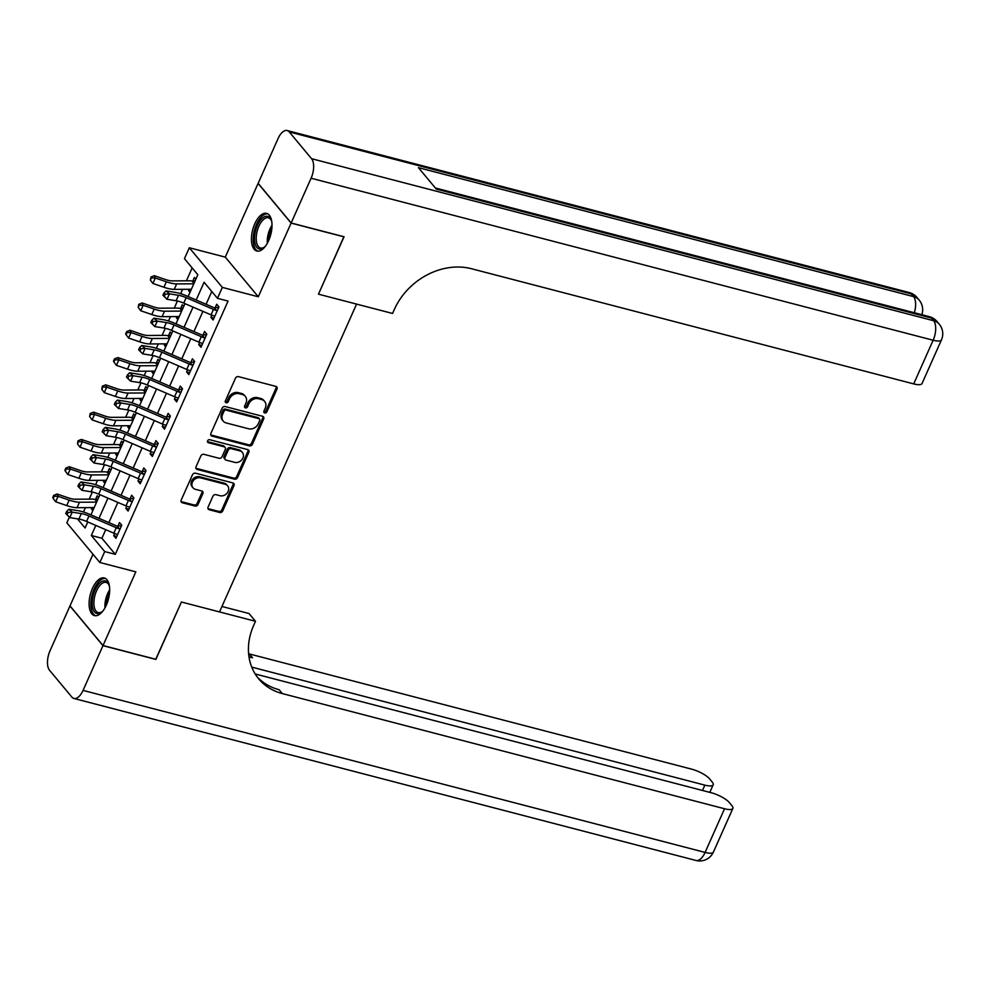 <?xml version="1.0" encoding="UTF-8"?>
<svg xmlns="http://www.w3.org/2000/svg" width="991" height="991" viewBox="0 0 991 991"><rect width="100%" height="100%" fill="white"/><g stroke="black" fill="none" stroke-linecap="round" stroke-linejoin="round"><path stroke-width="1.49" d="M264.721 412.962A1.709 1.425 140.2 0 0 266.852 411.835L276.984 389.067A2.453 2.032 140.2 0 0 275.857 386.379L238.484 376.642A2.453 2.032 140.2 0 0 235.449 378.252L225.316 401.021A1.709 1.425 140.2 0 0 228.215 401.776L229.528 398.828A7.829 6.491 140.2 0 1 239.227 393.7L242.349 394.517A7.829 6.491 140.2 0 1 245.31 396.363A7.829 6.491 140.2 0 1 245.941 403.102L244.628 406.05A1.709 1.425 140.2 0 0 247.539 406.805L248.84 403.857A7.829 6.491 140.2 0 1 258.54 398.729L261.661 399.546A7.829 6.491 140.2 0 1 264.622 401.392A7.829 6.491 140.2 0 1 265.254 408.131L263.94 411.079A1.709 1.425 140.2 0 0 264.721 412.962M263.804 411.872A1.709 1.425 140.2 0 0 265.96 410.77L276.093 387.989A2.453 2.032 140.2 0 0 276.229 386.515M225.168 401.813A1.709 1.425 140.2 0 0 227.323 400.698L228.636 397.75L229.528 398.828M244.492 406.843A1.709 1.425 140.2 0 0 246.635 405.728L247.948 402.792L248.84 403.857M106.347 605.142A19.448 9.353 -75.4 0 0 104.29 577.964A19.448 9.353 -75.4 0 0 92.436 588.431A19.448 9.353 -75.4 0 0 94.492 615.609A19.448 9.353 -75.4 0 0 106.347 605.142M268.685 240.553A19.448 9.353 -75.4 0 0 266.616 213.375A19.448 9.353 -75.4 0 0 254.761 223.842A19.448 9.353 -75.4 0 0 256.818 251.02A19.448 9.353 -75.4 0 0 268.685 240.553M208.098 507.082A2.453 2.032 140.2 0 0 209.225 509.758L219.717 512.496A2.453 2.032 140.2 0 0 222.74 510.898L234 485.602A2.453 2.032 140.2 0 0 232.885 482.927L195.5 473.19A2.453 2.032 140.2 0 0 192.465 474.788L181.204 500.071A2.453 2.032 140.2 0 0 182.332 502.759L195.004 506.054A2.453 2.032 140.2 0 0 198.027 504.456L202.845 493.629A2.453 2.032 140.2 0 0 201.73 490.954L195.438 489.319A6.553 5.426 140.2 0 1 192.96 487.77A6.553 5.426 140.2 0 1 193.319 480.672A6.553 5.426 140.2 0 1 200.554 477.848L225.155 484.265A6.553 5.426 140.2 0 1 227.633 485.801A6.553 5.426 140.2 0 1 227.286 492.899A6.553 5.426 140.2 0 1 220.052 495.723L215.951 494.658A2.453 2.032 140.2 0 0 212.916 496.256L208.098 507.082M105.727 529.69L101.912 538.262L115.303 554.328L104.724 551.566L99.856 562.492L66.843 522.839L69.345 517.215M155.736 659.263L181.427 602.008L155.921 659.312L103.027 645.537L135.829 571.857L99.856 562.492M221.947 606.48L249.014 613.528L255.492 621.295L181.427 602.008L219.519 611.93L356.574 304.101L318.483 294.178L392.547 313.466L394.294 309.539A62.334 51.681 -39.8 0 1 471.493 268.734L913.702 383.901L933.138 340.235L311.087 178.231L291.156 222.987L258.143 183.335L278.062 138.579A14.964 7.197 -75.4 0 1 287.192 130.539L909.243 292.543A14.964 7.197 104.6 0 1 911.299 293.931L289.248 131.914A14.964 7.197 -75.4 0 0 287.192 130.539M343.877 236.713L318.483 294.178L344.05 236.762L291.156 222.987M344.001 236.861L291.106 223.086L258.094 183.446L225.279 257.127L189.318 247.762L222.331 287.402L217.475 298.316L204.084 282.249L196.181 300.025M225.279 257.127L258.304 296.767L291.106 223.086M258.304 296.767L222.331 287.402M115.303 554.328L228.054 301.078L217.475 298.316M249.385 445.851A2.453 2.032 140.2 0 0 252.42 444.253L263.68 418.958A2.453 2.032 140.2 0 0 262.553 416.282L225.168 406.545A2.453 2.032 140.2 0 0 222.145 408.143L210.885 433.426A2.453 2.032 140.2 0 0 212 436.114L249.385 445.851L248.493 444.773A2.453 2.032 140.2 0 0 251.528 443.175L262.788 417.892A2.453 2.032 140.2 0 0 262.925 416.418M248.84 452.28L237.58 477.575A2.453 2.032 140.2 0 1 234.545 479.173L197.172 469.437A2.453 2.032 140.2 0 1 196.045 466.749L200.863 455.934A2.453 2.032 140.2 0 1 203.898 454.324L219.048 458.276A2.453 2.032 140.2 0 0 222.083 456.678L225.279 449.493A2.453 2.032 140.2 0 0 224.164 446.817L208.37 442.704A1.709 1.425 140.2 0 1 209.708 439.707L247.713 449.604A2.453 2.032 140.2 0 1 248.84 452.28L247.948 451.215L236.688 476.498L237.58 477.575M92.993 554.254L70.002 605.897L103.027 645.537M211.777 291.49L206.078 304.287M202.932 311.372L193.926 331.576M190.78 338.662L181.787 358.866M178.628 365.952L169.634 386.156M166.476 393.241L157.482 413.445M154.323 420.531L145.33 440.735M142.171 447.821L133.178 468.025M130.032 475.11L121.026 495.314M117.879 502.4L108.874 522.604M211.839 315.188L210.885 317.318L213.115 320.006L218.949 306.9L216.719 304.225L215.134 307.792L218.776 307.309M199.686 342.477L198.745 344.608L200.975 347.296L206.797 334.19L204.567 331.514L202.982 335.082L206.624 334.599M187.534 369.779L186.593 371.91L188.823 374.586L194.657 361.48L192.415 358.804L190.829 362.372L194.471 361.888M175.382 397.069L174.441 399.2L176.671 401.875L182.505 388.769L180.275 386.094L178.69 389.661L182.319 389.178M163.242 424.359L162.289 426.489L164.518 429.165L170.353 416.059L168.123 413.383L166.538 416.951L170.167 416.468M151.09 451.648L150.137 453.779L152.366 456.455L158.201 443.349L155.971 440.673L154.385 444.241L158.027 443.757M138.938 478.938L137.984 481.069L140.214 483.744L146.049 470.638L143.819 467.963L142.233 471.53L145.875 471.047M126.786 506.228L125.832 508.358L128.074 511.034L133.896 497.928L131.667 495.252L130.081 498.82L133.723 498.337M114.634 533.517L113.692 535.648L115.922 538.324L121.757 525.218L119.515 522.542L117.929 526.11L121.571 525.626M192.143 267.917L186.407 280.812M182.617 289.322L180.672 293.695M177.414 301.004L174.255 308.102M170.464 316.612L168.52 320.985M165.262 328.294L162.103 335.392M158.312 343.902L156.367 348.275M153.109 355.583L149.951 362.681M146.173 371.191L144.215 375.564M140.97 382.873L137.799 389.971M134.02 398.481L132.063 402.854M128.818 410.163L125.659 417.261M121.868 425.771L119.911 430.144M116.665 437.452L113.507 444.55M109.716 453.06L107.771 457.433M104.513 464.742L101.355 471.84M97.564 480.35L95.619 484.723M92.361 492.031L89.202 499.13M85.412 507.64L83.467 512.013M195.871 279.189L194.409 277.443L192.824 280.998L195.19 280.688M189.145 289.273L188.575 290.536L190.037 292.283M183.719 306.479L182.257 304.733L180.672 308.288L183.05 307.978M176.993 316.563L176.435 317.826L177.885 319.573M171.567 333.769L170.105 332.022L168.52 335.577L170.898 335.268M164.84 343.852L164.283 345.116L165.732 346.862M159.415 361.058L157.965 359.312L156.38 362.867L158.746 362.557M152.688 371.142L152.131 372.405L153.58 374.152M147.263 388.348L145.813 386.601L144.228 390.157L146.594 389.847M140.536 398.444L139.979 399.695L141.428 401.442M135.11 415.638L133.661 413.891L132.076 417.446L134.442 417.137M128.384 425.734L127.827 426.985L129.276 428.731M122.958 442.927L121.509 441.181L119.923 444.736L122.289 444.426M116.244 453.023L115.674 454.274L117.136 456.021M110.819 470.217L109.357 468.47L107.771 472.026L110.15 471.716M104.092 480.313L103.522 481.564L104.984 483.311M98.666 497.507L97.205 495.76L95.619 499.315L97.998 499.006M91.94 507.603L91.383 508.854L92.832 510.6M188.129 296.557L197.841 274.755L184.45 258.676L189.318 247.762M95.817 525.428L91.333 535.499L104.724 551.566M193.022 307.111L184.029 327.315M180.87 334.401L171.877 354.605M168.718 361.69L159.724 381.894M156.566 388.98L147.572 409.184M144.413 416.27L135.42 436.474M132.274 443.559L123.268 463.763M120.122 470.849L111.128 491.053M107.969 498.139L98.976 518.343M77.447 518.838L85.09 528.005L87.778 521.96M90.924 514.874L99.93 494.67M103.076 487.584L112.07 467.38M115.229 460.295L124.222 440.091M127.381 433.005L136.374 412.801M139.533 405.715L148.526 385.511M151.685 378.426L160.678 358.222M163.825 351.136L172.83 330.932M175.977 323.846L184.983 303.642M101.912 538.262L91.333 535.499M188.575 290.536L190.582 291.057M176.435 317.826L178.43 318.346M164.283 345.116L166.277 345.636M152.131 372.405L154.125 372.926M139.979 399.695L141.973 400.215M127.827 426.985L129.833 427.505M115.674 454.274L117.681 454.795M103.522 481.564L105.529 482.084M91.383 508.854L93.377 509.374M210.885 317.318L213.957 318.123M198.745 344.608L201.805 345.413M186.593 371.91L189.653 372.703M174.441 399.2L177.5 399.992M162.289 426.489L165.361 427.282M150.137 453.779L153.209 454.572M137.984 481.069L141.056 481.861M125.832 508.358L128.904 509.151M113.692 535.648L116.752 536.441M264.622 401.392L263.73 400.314A7.829 6.491 140.2 0 0 260.769 398.469L261.661 399.546M247.948 402.792A7.829 6.491 140.2 0 1 257.648 397.664L260.769 398.469M245.31 396.363L244.418 395.285A7.829 6.491 140.2 0 0 241.457 393.439L242.349 394.517M228.636 397.75A7.829 6.491 140.2 0 1 238.336 392.634L241.457 393.439M210.749 434.9A2.453 2.032 140.2 0 0 211.108 435.037L248.493 444.773M259.716 420.556A1.709 1.425 140.2 0 0 258.936 418.685L226.121 410.138A1.709 1.425 140.2 0 0 224.003 411.253L222.616 414.362A7.829 6.491 140.2 0 0 223.235 421.113A7.829 6.491 140.2 0 0 226.208 422.946L248.642 428.793A7.829 6.491 140.2 0 0 258.329 423.665L259.716 420.556M259.58 419.082L258.688 418.016A1.709 1.425 140.2 0 0 258.044 417.607L258.936 418.685M223.235 421.113L222.343 420.035A7.829 6.491 140.2 0 1 221.724 413.297L223.099 410.187A1.709 1.425 140.2 0 1 225.23 409.06L258.044 417.607M195.908 468.223A2.453 2.032 140.2 0 0 196.28 468.359L233.653 478.096A2.453 2.032 140.2 0 0 236.688 476.498M225.081 447.387L224.189 446.322A2.453 2.032 140.2 0 0 223.272 445.739L207.478 441.627L208.37 442.704M234.78 462.376A6.553 5.426 140.2 0 0 242.015 459.551A6.553 5.426 140.2 0 0 242.374 452.453A6.553 5.426 140.2 0 0 239.896 450.905L231.225 448.65A2.453 2.032 140.2 0 0 228.19 450.248L224.994 457.433A2.453 2.032 140.2 0 0 226.121 460.121L234.78 462.376M242.374 452.453L241.482 451.376A6.553 5.426 140.2 0 0 239.004 449.84L239.896 450.905M225.192 459.539L224.3 458.474A2.453 2.032 140.2 0 1 224.102 456.356L227.298 449.183A2.453 2.032 140.2 0 1 230.333 447.585L239.004 449.84M247.948 451.215A2.453 2.032 140.2 0 0 248.084 449.741M227.633 485.801L226.741 484.735A6.553 5.426 140.2 0 0 224.263 483.187L225.155 484.265M192.96 487.77L192.068 486.705A6.553 5.426 140.2 0 1 192.427 479.594A6.553 5.426 140.2 0 1 199.649 476.782L224.263 483.187M181.068 501.545A2.453 2.032 140.2 0 0 181.44 501.681L194.112 504.989A2.453 2.032 140.2 0 0 197.135 503.378L201.953 492.564A2.453 2.032 140.2 0 0 202.09 491.09M207.961 508.556A2.453 2.032 140.2 0 0 208.333 508.693L218.825 511.418A2.453 2.032 140.2 0 0 221.848 509.82L233.108 484.537A2.453 2.032 140.2 0 0 233.244 483.063M194.001 283.389L192.105 281.11A8.733 2.49 24 0 0 189.628 280.787L172.236 280.899A12.462 3.555 -156 0 1 165.373 279.487L154.311 275.696L155.314 278L166.364 281.791A18.705 5.339 24 0 0 176.658 283.909L193.802 283.81M151.35 277.938L150.942 277.022L150.372 280.119L151.35 277.938L155.314 278L152.887 283.463L163.936 287.254A18.705 5.339 24 0 0 174.23 289.372L191.374 289.261M192.105 281.11L192.824 280.998M152.887 283.463L150.372 280.119M150.942 277.022L154.311 275.696M211.033 314.853L213.461 309.403A8.733 2.49 -156 0 0 216.62 310.555L217.363 310.468L214.7 316.439L214.192 316.005A8.733 2.49 -156 0 1 211.033 314.853L183.756 303.122A12.462 3.555 24 0 0 176.101 300.744L166.984 299.282L162.945 295.219L164.283 296.383L165.262 294.203L163.924 293.039L162.945 295.219M213.461 309.403L186.184 297.659A12.462 3.555 24 0 0 178.529 295.293L169.411 293.832L166.984 299.282L164.283 296.383M165.262 294.203L169.411 293.832L166.067 290.908L175.184 292.37A18.705 5.339 -156 0 1 186.667 295.925L213.932 307.668A2.49 0.706 24 0 0 214.353 307.842L215.134 307.792M216.62 310.555L214.353 307.842M166.067 290.908L163.924 293.039M181.849 310.679L179.953 308.399A8.733 2.49 24 0 0 177.476 308.077L160.084 308.189A12.462 3.555 -156 0 1 153.221 306.776L142.171 302.986L143.162 305.29L154.224 309.081A18.705 5.339 24 0 0 164.506 311.199L181.663 311.1M139.198 305.228L138.802 304.311L138.22 307.408L139.198 305.228L143.162 305.29L140.734 310.753L151.784 314.543A18.705 5.339 24 0 0 162.078 316.662L179.222 316.55M179.953 308.399L180.672 308.288M140.734 310.753L138.22 307.408M138.802 304.311L142.171 302.986M169.696 337.968L167.801 335.689A8.733 2.49 24 0 0 165.336 335.367L147.932 335.478A12.462 3.555 -156 0 1 141.069 334.066L130.019 330.276L131.01 332.58L142.072 336.37A18.705 5.339 24 0 0 152.366 338.488L169.511 338.389M127.046 332.518L126.65 331.601L125.671 333.781L126.08 334.698L127.046 332.518L131.01 332.58L128.582 338.042L139.644 341.833A18.705 5.339 24 0 0 149.926 343.951L167.083 343.84M167.801 335.689L168.52 335.577M128.582 338.042L126.08 334.698M126.65 331.601L130.019 330.276M157.544 365.258L155.649 362.979A8.733 2.49 24 0 0 153.184 362.669L135.779 362.768A12.462 3.555 -156 0 1 128.917 361.356L117.867 357.565L118.87 359.869L129.92 363.66A18.705 5.339 24 0 0 140.214 365.778L157.358 365.679M114.894 359.807L114.498 358.891L113.519 361.071L113.928 361.988L114.894 359.807L118.87 359.869L116.43 365.332L127.492 369.123A18.705 5.339 24 0 0 137.786 371.241L154.93 371.13M155.649 362.979L156.38 362.867M116.43 365.332L113.928 361.988M114.498 358.891L117.867 357.565M198.881 342.143L201.309 336.692A8.733 2.49 -156 0 0 204.468 337.844L205.211 337.758L202.56 343.728L202.04 343.295A8.733 2.49 -156 0 1 198.881 342.143L171.604 330.412A12.462 3.555 24 0 0 163.949 328.033L154.831 326.572L150.793 322.509L152.131 323.673L153.109 321.493L151.772 320.328L150.793 322.509M201.309 336.692L174.044 324.949A12.462 3.555 24 0 0 166.377 322.583L157.272 321.121L154.831 326.572L152.131 323.673M153.109 321.493L157.272 321.121L153.915 318.198L163.032 319.659A18.705 5.339 -156 0 1 174.515 323.215L201.792 334.958A2.49 0.706 24 0 0 202.214 335.131L202.982 335.082M204.468 337.844L202.214 335.131M153.915 318.198L151.772 320.328M186.729 369.432L189.157 363.982A8.733 2.49 -156 0 0 192.316 365.134L193.072 365.047L190.408 371.018L189.888 370.584A8.733 2.49 -156 0 1 186.729 369.432L159.464 357.701A12.462 3.555 24 0 0 151.796 355.323L142.692 353.861L138.641 349.798L139.991 350.963L140.957 348.782L139.62 347.618L138.641 349.798M189.157 363.982L161.892 352.239A12.462 3.555 24 0 0 154.237 349.873L145.12 348.411L142.692 353.861L139.991 350.963M140.957 348.782L145.12 348.411L141.763 345.487L150.88 346.949A18.705 5.339 -156 0 1 162.363 350.504L189.64 362.248A2.49 0.706 24 0 0 190.061 362.421L190.829 362.372M192.316 365.134L190.061 362.421M141.763 345.487L139.62 347.618M174.577 396.734L177.005 391.272A8.733 2.49 -156 0 0 180.164 392.424L180.919 392.337L178.256 398.308L177.736 397.874A8.733 2.49 -156 0 1 174.577 396.734L147.312 384.991A12.462 3.555 24 0 0 139.657 382.613L130.539 381.151L126.501 377.088L127.839 378.252L128.805 376.072L127.467 374.908L126.501 377.088M177.005 391.272L149.74 379.528A12.462 3.555 24 0 0 142.085 377.162L132.967 375.7L130.539 381.151L127.839 378.252M128.805 376.072L132.967 375.7L129.61 372.777L138.728 374.239A18.705 5.339 -156 0 1 150.223 377.794L177.488 389.537A2.49 0.706 24 0 0 177.909 389.711L178.69 389.661M180.164 392.424L177.909 389.711M129.61 372.777L127.467 374.908M145.392 392.547L143.497 390.268A8.733 2.49 24 0 0 141.032 389.959L123.627 390.058A12.462 3.555 -156 0 1 116.765 388.645L105.715 384.855L106.718 387.159L117.768 390.95A18.705 5.339 24 0 0 128.062 393.068L145.206 392.969M102.742 387.097L102.346 386.18L101.776 389.277L102.742 387.097L106.718 387.159L104.29 392.622L115.34 396.412A18.705 5.339 24 0 0 125.634 398.531L142.778 398.419M143.497 390.268L144.228 390.157M104.29 392.622L101.776 389.277M102.346 386.18L105.715 384.855M162.425 424.024L164.853 418.561A8.733 2.49 -156 0 0 168.024 419.713L168.767 419.627L166.104 425.597L165.584 425.164A8.733 2.49 -156 0 1 162.425 424.024L135.16 412.281A12.462 3.555 24 0 0 127.505 409.902L118.387 408.441L114.349 404.378L115.687 405.542L116.653 403.362L115.315 402.197L114.349 404.378M164.853 418.561L137.588 406.818A12.462 3.555 24 0 0 129.932 404.452L120.815 402.99L118.387 408.441L115.687 405.542M116.653 403.362L120.815 402.99L117.471 400.067L126.575 401.528A18.705 5.339 -156 0 1 138.071 405.084L165.336 416.827A2.49 0.706 24 0 0 165.757 417L166.538 416.951M168.024 419.713L165.757 417M117.471 400.067L115.315 402.197M265.477 246.127A16.835 8.089 104.6 0 1 265.353 246.264A16.835 8.089 104.6 0 1 264.163 247.378A16.835 8.089 104.6 0 1 254.6 240.838A16.835 8.089 104.6 0 1 261.475 219.011A16.835 8.089 104.6 0 1 271.249 220.138A16.835 8.089 104.6 0 1 271.794 221.873M271.484 220.77A15.583 7.494 -75.4 0 0 268.4 217.834A15.583 7.494 -75.4 0 0 262.677 220.287A15.583 7.494 -75.4 0 0 256.297 236.428A15.583 7.494 -75.4 0 0 260.546 247.998A15.583 7.494 -75.4 0 0 264.671 246.932M267.731 213.833A19.325 9.291 -75.4 0 0 261.19 216.992A19.325 9.291 -75.4 0 0 253.324 236.44A19.325 9.291 -75.4 0 0 258.007 251.169M103.151 610.716A16.835 8.089 104.6 0 1 101.825 611.967A16.835 8.089 104.6 0 1 92.584 598.341A16.835 8.089 104.6 0 1 100.24 582.572A16.835 8.089 104.6 0 1 108.923 584.727A16.835 8.089 104.6 0 1 109.468 586.461M109.159 585.359A15.583 7.494 -75.4 0 0 106.074 582.423A15.583 7.494 -75.4 0 0 94.269 598.527A15.583 7.494 -75.4 0 0 98.208 612.587A15.583 7.494 -75.4 0 0 102.346 611.534M105.405 578.422A19.325 9.291 -75.4 0 0 91.333 598.502A19.325 9.291 -75.4 0 0 95.681 615.758M311.087 178.231A14.964 7.197 -75.4 0 0 311.558 158.696L289.248 131.914M914.321 312.747A14.964 7.197 104.6 0 0 913.541 296.606A14.964 12.4 -39.8 0 1 919.202 300.124L916.972 297.449A14.964 12.4 140.2 0 0 911.299 293.931L913.541 296.606L418.425 167.652L436.275 189.083L931.379 318.037L933.609 320.712A14.964 7.197 104.6 0 1 933.138 340.235A14.964 4.274 24 0 0 941.45 339.901A14.964 14.964 0 0 0 939.282 324.23L937.052 321.555A14.964 12.4 140.2 0 0 931.379 318.037A14.964 7.197 104.6 0 0 929.323 316.649L435.383 188.005M941.45 339.901L922.014 383.567A14.964 4.274 -156 0 1 913.702 383.901M255.492 621.295L253.733 625.222A62.334 51.681 140.2 0 0 258.738 678.897A62.334 51.681 140.2 0 0 282.336 693.576L724.545 808.755A14.964 4.274 24 0 0 732.857 808.408A14.964 4.274 24 0 0 731.878 805.633L729.252 802.475A14.964 4.274 24 0 0 711.204 792.738L255.183 673.967M102.977 645.649L69.952 606.009L50.033 650.765A14.964 7.197 -75.4 0 0 49.55 670.288L71.86 697.069A14.964 7.197 -75.4 0 0 73.916 698.457A14.964 7.197 -75.4 0 0 83.046 690.405L102.977 645.649L155.872 659.424M251.751 667.116L704.861 785.132A14.964 4.274 24 0 0 713.173 784.785A14.964 4.274 24 0 0 712.207 782.01L709.568 778.839A14.964 4.274 24 0 0 691.52 769.115L249.311 653.936A62.334 51.681 140.2 0 1 248.617 653.75M248.964 656.723A62.334 51.681 140.2 0 0 252.532 657.789L248.989 656.872M257.177 676.927A62.334 51.681 140.2 0 0 279.115 689.724L282.336 693.576M133.24 419.837L131.345 417.558A8.733 2.49 24 0 0 128.88 417.248L111.475 417.347A12.462 3.555 -156 0 1 104.612 415.935L93.563 412.145L94.566 414.449L105.616 418.239A18.705 5.339 24 0 0 115.91 420.357L133.054 420.258M90.602 414.387L90.193 413.47L89.624 416.579L90.602 414.387L94.566 414.449L92.138 419.911L103.188 423.702A18.705 5.339 24 0 0 113.482 425.82L130.626 425.709M131.345 417.558L132.076 417.446M92.138 419.911L89.624 416.579M90.193 413.47L93.563 412.145M150.273 451.314L152.713 445.851A8.733 2.49 -156 0 0 155.872 447.003L156.615 446.916L153.952 452.887L153.432 452.453A8.733 2.49 -156 0 1 150.273 451.314L123.008 439.57A12.462 3.555 24 0 0 115.352 437.204L106.235 435.73L102.197 431.667L103.535 432.832L104.513 430.651L103.163 429.487L102.197 431.667M152.713 445.851L125.436 434.108A12.462 3.555 24 0 0 117.78 431.742L108.663 430.28L106.235 435.73L103.535 432.832M104.513 430.651L108.663 430.28L105.319 427.356L114.436 428.818A18.705 5.339 -156 0 1 125.919 432.373L153.184 444.117A2.49 0.706 24 0 0 153.605 444.29L154.385 444.241M155.872 447.003L153.605 444.29M105.319 427.356L103.163 429.487M121.088 447.127L119.193 444.848A8.733 2.49 24 0 0 116.727 444.538L99.335 444.637A12.462 3.555 -156 0 1 92.473 443.225L81.411 439.434L82.414 441.738L93.464 445.529A18.705 5.339 24 0 0 103.758 447.647L120.902 447.548M78.45 441.676L78.041 440.76L77.471 443.869L78.45 441.676L82.414 441.738L79.986 447.201L91.036 450.992A18.705 5.339 24 0 0 101.33 453.11L118.474 452.998M119.193 444.848L119.923 444.736M79.986 447.201L77.471 443.869M78.041 440.76L81.411 439.434M138.133 478.603L140.561 473.141A8.733 2.49 -156 0 0 143.72 474.293L144.463 474.206L141.8 480.177L141.292 479.743A8.733 2.49 -156 0 1 138.133 478.603L110.856 466.86A12.462 3.555 24 0 0 103.2 464.494L94.083 463.02L90.045 458.957L91.383 460.121L92.361 457.941L91.023 456.777L90.045 458.957M140.561 473.141L113.284 461.397A12.462 3.555 24 0 0 105.628 459.031L96.511 457.569L94.083 463.02L91.383 460.121M92.361 457.941L96.511 457.569L93.166 454.646L102.284 456.108A18.705 5.339 -156 0 1 113.767 459.663L141.032 471.406A2.49 0.706 24 0 0 141.453 471.58L142.233 471.53M143.72 474.293L141.453 471.58M93.166 454.646L91.023 456.777M108.948 474.416L107.053 472.137A8.733 2.49 24 0 0 104.575 471.827L87.183 471.927A12.462 3.555 -156 0 1 80.321 470.514L69.259 466.724L70.262 469.028L81.312 472.818A18.705 5.339 24 0 0 91.606 474.937L108.75 474.838M66.298 468.966L65.901 468.049L64.923 470.23L65.319 471.159L66.298 468.966L70.262 469.028L67.834 474.491L78.884 478.281A18.705 5.339 24 0 0 89.178 480.4L106.322 480.288M107.053 472.137L107.771 472.026M67.834 474.491L65.319 471.159M65.901 468.049L69.259 466.724M125.981 505.893L128.409 500.43A8.733 2.49 -156 0 0 131.568 501.582L132.311 501.496L129.66 507.466L129.14 507.033A8.733 2.49 -156 0 1 125.981 505.893L98.704 494.15A12.462 3.555 24 0 0 91.048 491.784L81.931 490.31L77.893 486.247L79.23 487.411L80.209 485.231L78.871 484.066L77.893 486.247M128.409 500.43L101.144 488.687A12.462 3.555 24 0 0 93.476 486.321L84.371 484.859L81.931 490.31L79.23 487.411M80.209 485.231L84.371 484.859L81.014 481.936L90.131 483.397A18.705 5.339 -156 0 1 101.615 486.953L128.88 498.696A2.49 0.706 24 0 0 129.313 498.869L130.081 498.82M131.568 501.582L129.313 498.869M81.014 481.936L78.871 484.066M96.796 501.706L94.901 499.427A8.733 2.49 24 0 0 92.423 499.117L75.031 499.216A12.462 3.555 -156 0 1 68.168 497.804L57.119 494.014L58.11 496.318L69.172 500.108A18.705 5.339 24 0 0 79.466 502.226L96.61 502.127M54.146 496.256L53.749 495.339L52.771 497.519L53.18 498.448L54.146 496.256L58.11 496.318L55.682 501.78L66.731 505.571A18.705 5.339 24 0 0 77.025 507.689L94.17 507.578M94.901 499.427L95.619 499.315M55.682 501.78L53.18 498.448M53.749 495.339L57.119 494.014M113.829 533.183L116.257 527.72A8.733 2.49 -156 0 0 119.416 528.872L120.171 528.785L117.508 534.756L116.988 534.322A8.733 2.49 -156 0 1 113.829 533.183L86.564 521.439A12.462 3.555 24 0 0 78.896 519.073L69.791 517.599L65.74 513.536L67.091 514.701L68.057 512.52L66.719 511.356L65.74 513.536M116.257 527.72L88.992 515.977A12.462 3.555 24 0 0 81.336 513.611L72.219 512.149L69.791 517.599L67.091 514.701M68.057 512.52L72.219 512.149L68.862 509.225L77.979 510.687A18.705 5.339 -156 0 1 89.463 514.242L116.74 525.986A2.49 0.706 24 0 0 117.161 526.159L117.929 526.11M119.416 528.872L117.161 526.159M68.862 509.225L66.719 511.356M265.96 410.77L266.852 411.835M227.323 400.698L228.215 401.776M246.635 405.728L247.539 406.805M257.648 397.664L258.54 398.729M238.336 392.634L239.227 393.7M276.093 387.989L276.984 389.067M211.108 435.037L212 436.114M262.788 417.892L263.68 418.958M251.528 443.175L252.42 444.253M225.23 409.06L226.121 410.138M223.099 410.187L224.003 411.253M221.724 413.297L222.616 414.362M233.653 478.096L234.545 479.173M196.28 468.359L197.172 469.437M223.272 445.739L224.164 446.817M230.333 447.585L231.225 448.65M227.298 449.183L228.19 450.248M224.102 456.356L224.994 457.433M199.649 476.782L200.554 477.848M201.953 492.564L202.845 493.629M197.135 503.378L198.027 504.456M194.112 504.989L195.004 506.054M181.44 501.681L182.332 502.759M233.108 484.537L234 485.602M221.848 509.82L222.74 510.898M218.825 511.418L219.717 512.496M208.333 508.693L209.225 509.758M166.364 281.791L163.936 287.254M176.658 283.909L174.23 289.372M183.756 303.122L186.184 297.659M176.101 300.744L178.529 295.293M154.224 309.081L151.784 314.543M164.506 311.199L162.078 316.662M142.072 336.37L139.644 341.833M152.366 338.488L149.926 343.951M129.92 363.66L127.492 369.123M140.214 365.778L137.786 371.241M171.604 330.412L174.044 324.949M163.949 328.033L166.377 322.583M159.464 357.701L161.892 352.239M151.796 355.323L154.237 349.873M147.312 384.991L149.74 379.528M139.657 382.613L142.085 377.162M117.768 390.95L115.34 396.412M128.062 393.068L125.634 398.531M135.16 412.281L137.588 406.818M127.505 409.902L129.932 404.452M267.335 243.253A15.583 7.494 104.6 0 1 272.017 225.279M271.893 228.029A15.076 7.247 -75.4 0 0 268.573 240.801M104.996 607.855A15.583 7.494 104.6 0 1 105.294 601.401A15.583 7.494 104.6 0 1 109.679 589.868M109.567 592.63A15.076 7.247 -75.4 0 0 106.607 601.636A15.076 7.247 -75.4 0 0 106.248 605.39M311.558 158.696L933.609 320.712A14.964 12.4 -39.8 0 1 939.282 324.23M252.532 657.789L249.311 653.936M83.046 690.405L705.097 852.421L724.545 808.755M702.483 790.471L704.861 785.132M705.097 852.421A14.964 7.197 104.6 0 1 695.979 860.461A14.964 14.964 0 0 0 713.409 852.074A14.964 4.274 -156 0 1 705.097 852.421M105.616 418.239L103.188 423.702M115.91 420.357L113.482 425.82M123.008 439.57L125.436 434.108M115.352 437.204L117.78 431.742M93.464 445.529L91.036 450.992M103.758 447.647L101.33 453.11M110.856 466.86L113.284 461.397M103.2 464.494L105.628 459.031M81.312 472.818L78.884 478.281M91.606 474.937L89.178 480.4M98.704 494.15L101.144 488.687M91.048 491.784L93.476 486.321M69.172 500.108L66.731 505.571M79.466 502.226L77.025 507.689M86.564 521.439L88.992 515.977M78.896 519.073L81.336 513.611M921.803 314.692A14.964 14.964 0 0 0 919.202 300.124M916.972 297.449A14.964 14.964 0 0 0 909.243 292.543M937.052 321.555A14.964 14.964 0 0 0 929.323 316.649M709.804 792.366L713.173 784.785M73.916 698.457L695.979 860.461M713.409 852.074L732.857 808.408"/></g></svg>
